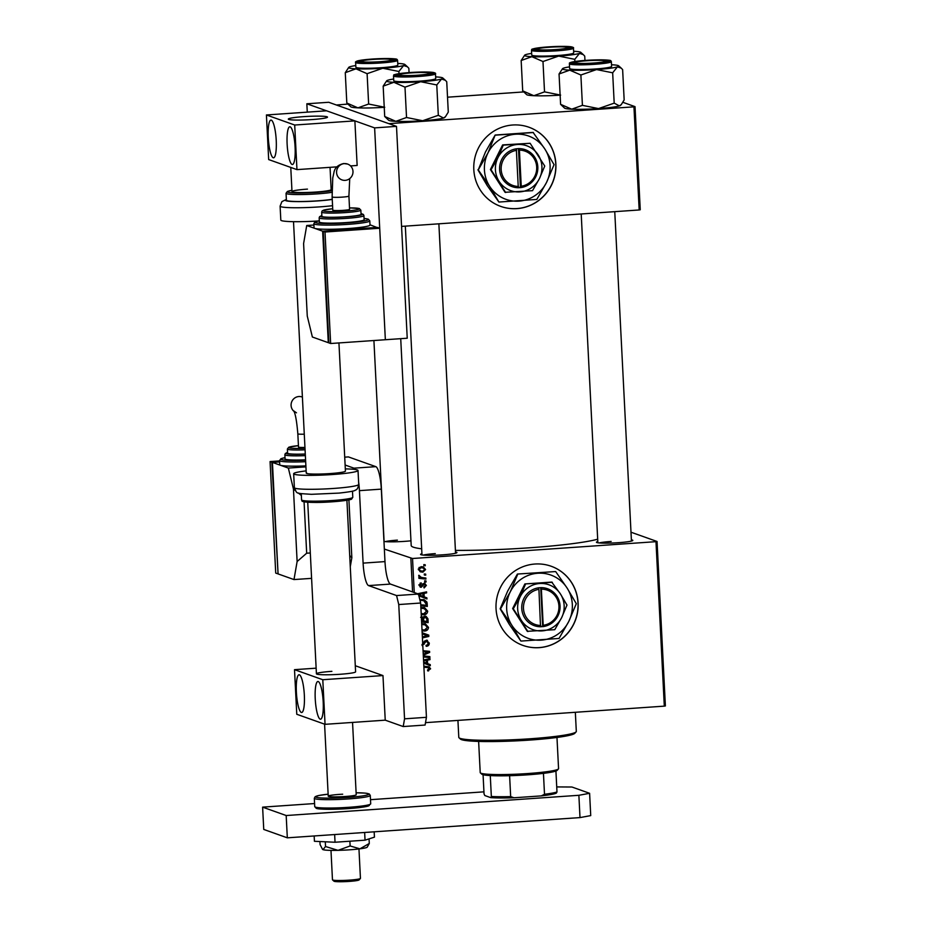 <?xml version="1.0" encoding="UTF-8"?>
<svg xmlns="http://www.w3.org/2000/svg" width="928" height="928" viewBox="0 0 928 928"><rect width="100%" height="100%" fill="white"/><g stroke="black" fill="none" stroke-linecap="round" stroke-linejoin="round"><path stroke-width="1.39" d="M555.872 163.978A42.027 40.96 109.6 0 0 528.925 127.217A42.027 40.96 109.6 0 0 473.814 169.65A42.027 40.96 109.6 0 0 500.76 206.41A42.027 40.96 109.6 0 0 555.872 163.978M500.702 206.387A42.027 40.96 109.6 0 0 555.756 163.943A42.027 40.96 109.6 0 0 528.867 127.194M539.203 647.651A42.027 40.96 109.6 0 0 577.703 611.401A42.027 40.96 109.6 0 0 551.162 566.242A42.027 40.96 109.6 0 0 534.957 564.027A42.027 40.96 109.6 0 0 496.445 600.277A42.027 40.96 109.6 0 0 522.998 645.436A42.027 40.96 109.6 0 0 539.203 647.651M522.94 645.412A42.027 40.96 109.6 0 0 539.075 647.605A42.027 40.96 109.6 0 0 577.587 611.39A42.027 40.96 109.6 0 0 551.104 566.219M631.388 539.852A18.212 1.589 177.1 0 1 632.745 540.537A18.212 1.589 177.1 0 1 618.454 542.683A18.212 1.589 177.1 0 1 596.518 542.381A18.212 1.589 177.1 0 1 597.806 541.558M455.497 552.009A18.212 1.589 177.1 0 1 456.866 552.694A18.212 1.589 177.1 0 1 442.575 554.84A18.212 1.589 177.1 0 1 420.628 554.526A18.212 1.589 177.1 0 1 421.927 553.714M410.965 540.815A18.212 1.589 177.1 0 1 404.678 541.36A18.212 1.589 177.1 0 1 383.96 541.442M597.69 539.203A96.663 8.433 177.1 0 1 528.067 547.891A96.663 8.433 177.1 0 1 455.416 550.385M421.672 548.808A96.663 8.433 177.1 0 1 411.197 545.548L400.722 338.674M630.994 532.208L657.047 541.476L665.388 705.941L664.309 706.138L655.98 541.674L657.047 541.476M420.871 607.457L424.606 607.654L427.68 611.181C427.39 613.454 426.068 614.672 423.702 614.823L421.231 614.626M417.612 593.734L426.578 591.855L426.625 592.876L424.026 593.386L424.2 596.843L426.88 597.864L426.938 598.966L418.888 595.788M423.852 666.188L429.119 666.872L430.592 668.798L427.704 670.909L427.53 669.9L429.478 668.81L427.599 667.592L423.899 667.22M426.428 667.174L423.887 666.919M421.996 644.566L426.323 640.192L427.46 640.332M426.323 640.192L429.293 643.058C429.293 645.111 428.26 646.19 426.207 646.306L426.033 645.296L427.437 644.948L428.168 643.069L426.462 641.202L422.112 645.575M425.291 640.784L427.066 641.283L425.291 640.784L424.467 641.109L425.639 641.526M422.147 632.722L428.771 635.146L428.829 636.446L422.414 637.907M422.356 636.852L427.425 635.726L422.205 633.836M426.056 635.262L427.425 635.726M421.695 623.674L425.43 623.871L428.504 627.398C428.214 629.671 426.892 630.889 424.525 631.04L422.054 630.843M423.818 564.607L425.198 564.746L425.256 565.755L423.876 565.639L423.818 564.607M425.511 722.645L664.309 706.138M384.354 549.063L412.531 558.505L655.98 541.674M412.531 558.505L414.259 592.54M421.324 616.343L422.948 617.491L424.815 616.146L426.033 616.308L427.936 618.744L428.133 622.653L421.614 621.98M423.528 659.982L429.954 658.625L430.012 659.646L427.414 660.156L427.588 663.613L430.256 664.634L430.314 665.736L423.69 663.126M423.33 655.887L429.85 656.595L429.908 657.616L423.377 656.943M423.238 654.182L428.179 652.187L423.11 651.734M423.064 650.69L429.583 651.352L429.641 652.43L423.296 655.214M421.312 586.229L420.036 586.856L421.219 587.273L419.131 585.278L421.126 582.83L421.3 583.84L420.001 585.266L421.01 586.276L424.235 583.12L426.37 585.382L424.131 587.958L423.829 586.96L425.5 585.394L424.363 584.13L421.219 587.273L420.396 587.169M423.18 583.712L424.757 584.176L422.588 583.967M419.491 585.8L421.01 586.276M424.235 583.12L424.989 583.225M419.816 599.604L424.142 599.708L426.857 601.994L427.17 603.548L427.309 606.436L420.79 605.764M421.103 566.683L423.354 566.95L425.569 569.548L422.913 572.147L420.523 571.868L418.319 569.247L421.103 566.683M424.293 573.98L425.674 574.119L425.732 575.14L424.351 575.024L424.293 573.98M423.064 577.703L425.871 578.028L425.929 579.06L418.899 578.341L418.853 577.309L420.303 577.471L418.876 575.232L421.126 577.32L423.064 577.703M424.641 580.824L426.022 580.963L426.068 581.984L424.699 581.856L424.641 580.824M412.566 591.936L410.872 558.494M622.908 102.324L635.03 106.639L640.25 209.774L639.172 209.972L633.952 106.836L635.03 106.639M347.78 104.087L336.388 105.003L388.844 123.656L633.952 106.836M390.502 123.656L390.537 124.248M401.569 226.397L639.172 209.972M447.528 97.196L523.67 91.93M435.278 553.61A16.808 1.462 -2.9 0 0 423.284 555.095M397.381 540.131A16.808 1.462 -2.9 0 0 385.387 541.616M611.158 541.453A16.808 1.462 -2.9 0 0 599.175 542.938M424.038 564.63L425.256 565.755M425.442 616.157L427.936 618.744M422.553 620.762L426.95 621.505L428.133 622.653M426.95 622.236L421.59 621.679M421.335 616.494L422.948 617.491M422.565 617.352L422.414 618.779M423.655 616.737L425.616 617.259L423.365 616.772M421.556 620.96L422.565 621.064L422.484 619.405L421.996 617.793L420.628 617.317L421.996 617.793M422.402 618.605L423.586 619.022L423.69 621.18M426.95 621.505L426.752 618.616L424.838 617.155L423.586 619.022M424.862 623.697L428.504 627.398M426.288 629.462L423.354 630.622L424.525 631.04M423.354 630.622L422.043 630.611M422.031 629.741L424.525 630.019L427.379 627.409L425.07 624.869L421.718 624.126M421.718 624.219L422.669 624.556L421.741 624.706M425.07 624.869L422.669 624.556M422.159 632.734L428.771 635.146M427.588 634.729L427.657 636.028L428.829 636.446M427.657 636.028L422.379 637.223M428.121 642.64L429.293 643.058M427.46 644.925L426.103 645.714M424.467 641.109L423.597 642.594M422.994 643.87L424.142 644.276M426.845 640.204L428.11 642.594M427.657 670.608L428.585 670.932M428.446 666.687L430.592 668.798M429.119 669.668L427.634 670.492M423.632 662.024L430.256 664.634M429.084 664.216L429.13 665.272M428.806 658.868L430.012 659.646M428.829 659.228L426.23 659.738L427.414 660.156M426.23 659.738L426.265 660.365M426.404 663.195L427.588 663.613M423.644 662.082L426.439 663.137L426.3 660.376L423.586 660.956M426.3 660.376L423.551 660.295M428.69 656.467L429.908 657.616M428.724 657.198L423.365 656.641M425.639 652.001L428.179 652.187M424.467 651.584L423.098 651.433M428.423 651.236L429.641 652.43M427.68 652.349L423.249 654.333M423.249 654.484L424.235 654.832M422.774 584.037L423.771 584.385M420.082 583.155L421.3 583.84M419.12 584.965L420.001 585.266M418.818 584.849L419.839 585.846M424.374 583.12L425.128 584.408M425.453 585.046L426.37 585.382M424.641 586.798L423.899 587.331M418.168 593.932L422.924 593.607L418.157 594.546L426.88 597.864M425.697 597.446L425.755 598.502M425.43 592.099L426.625 592.876M425.442 592.458L422.855 592.957L424.026 593.386M422.855 592.957L422.878 593.595M423.029 596.426L424.2 596.843M418.76 594.72L423.064 596.368L422.924 593.607M423.539 599.523L425.674 601.576L425.987 603.119L427.17 603.548M426.091 605.288L427.309 606.436M426.138 606.007L420.767 605.462M425.674 601.576L426.857 601.994M420.732 604.743L426.126 605.288L426.068 603.989L423.748 600.671L419.897 599.964M420.094 599.94L421.266 600.37L420.059 600.59M423.748 600.671L421.266 600.37M424.038 607.48L427.68 611.181M425.465 613.234L422.53 614.394L423.702 614.823M422.53 614.394L421.219 614.394M421.208 613.524L423.702 613.802L426.555 611.192L424.247 608.652L420.894 607.91M420.894 608.002L421.846 608.339L420.929 608.49M424.247 608.652L421.846 608.339M424.606 569.212L425.569 569.548M423.678 570.964L421.741 571.729L422.913 572.147M421.741 571.729L419.943 571.625M422.739 566.788L424.34 568.76M418.319 568.922L420.686 570.871L422.762 571.149L424.699 569.595L423.087 567.971L419.015 567.472M418.377 569.711L420.686 570.871M419.978 567.275L421.15 567.692L419.189 569.235M423.087 567.971L421.15 567.692M424.514 574.003L425.732 575.14M424.711 577.9L425.929 579.06M424.746 578.643L418.888 578.04M418.679 575.696L419.781 576.079M418.656 575.894L421.126 577.32M424.862 580.847L426.068 581.984M478.628 741.414L480.217 772.606A39.22 3.422 -2.9 0 0 480.379 772.896A39.22 3.422 -2.9 0 0 527.638 773.558A39.22 3.422 -2.9 0 0 558.424 768.941A39.22 3.422 -2.9 0 0 558.563 768.639L556.974 737.447M558.424 768.941L557.102 770.402A37.828 3.294 177.1 0 1 555.93 771.04A37.828 3.294 177.1 0 1 543.448 773.36A37.828 3.294 177.1 0 1 527.417 774.845A37.828 3.294 177.1 0 1 509.611 775.704A37.828 3.294 177.1 0 1 490.274 775.576A37.828 3.294 177.1 0 1 481.841 774.207L480.379 772.896M555.93 771.04L556.986 791.955L556.359 793.092A36.424 3.178 177.1 0 1 541.337 795.888L513.984 797.778A36.424 3.178 177.1 0 1 490.703 797.628L484.81 795.54L484.045 793.892L483.07 774.729M509.611 775.704L510.667 796.607L513.984 797.778M541.337 795.888L544.504 794.264A37.828 3.294 -2.9 0 0 556.986 791.955M543.448 773.36L544.504 794.264M490.703 797.628L491.341 796.491A37.828 3.294 -2.9 0 0 510.667 796.607M490.274 775.576L491.341 796.491M576.102 731.867L574.78 733.317A57.432 5.011 177.1 0 1 529.702 740.08A57.432 5.011 177.1 0 1 460.497 739.117L459.035 737.795A58.835 5.127 -2.9 0 0 529.923 738.792A58.835 5.127 -2.9 0 0 576.102 731.867A58.835 5.127 -2.9 0 0 576.311 731.403L575.337 712.286M457.933 720.395L458.792 737.366A58.835 5.127 -2.9 0 0 459.035 737.795M411.208 72.883A15.405 1.346 -2.9 0 0 399.121 74.692A15.405 1.346 -2.9 0 0 417.693 75.191A15.405 1.346 -2.9 0 0 429.78 73.138A15.405 1.346 -2.9 0 0 411.208 72.883M445.486 116.65L444.779 117.427A28.2 2.459 177.1 0 1 443.514 118.042A28.2 2.459 177.1 0 1 435.615 119.503A28.2 2.459 177.1 0 1 422.646 120.744L406.534 117.496L404.991 87.151L420.662 81.722L436.775 84.958L441.542 79.019L445.347 80.284L446.739 81.757L448.282 112.102L445.486 116.65L443.514 118.042L438.318 115.304L422.646 120.744A28.2 2.459 177.1 0 1 395.838 121.336L384.702 116.487L388.67 120.269A28.2 2.459 177.1 0 0 395.838 121.336L406.534 117.496M384.702 116.487L383.171 86.142L393.866 82.314A28.2 2.459 -2.9 0 1 386.674 80.817A28.2 2.459 -2.9 0 1 387.927 80.202A28.2 2.459 177.1 0 1 393.669 79.031M402.242 73.474A18.212 1.589 177.1 0 1 422.518 72.198A18.212 1.589 177.1 0 1 432.576 73.254A18.212 1.589 177.1 0 1 426.66 74.6A18.212 1.589 177.1 0 1 407.856 75.852A18.212 1.589 177.1 0 1 396.337 75.087A18.212 1.589 177.1 0 1 402.242 73.474M393.507 75.934L393.75 80.678A21.008 1.833 -2.9 0 0 406.267 81.71A21.008 1.833 -2.9 0 0 428.817 80.26A21.008 1.833 -2.9 0 0 435.719 78.544L435.487 73.811A21.008 1.833 177.1 0 1 428.585 75.528A21.008 1.833 177.1 0 1 406.023 76.978A21.008 1.833 177.1 0 1 393.507 75.934C395.804 74.53 389.203 75.562 400.861 73.416C413.691 72.013 424.363 71.676 432.912 72.384C435.139 72.836 435.998 73.312 435.487 73.811M386.674 80.817L383.171 86.142M438.318 115.304L436.775 84.958M435.638 76.908A28.2 2.459 177.1 0 1 442.772 77.975A28.2 2.459 177.1 0 1 441.542 79.019A28.2 2.459 177.1 0 1 420.662 81.722A28.2 2.459 177.1 0 1 393.866 82.314L404.991 87.151M373.323 59.404A15.405 1.346 -2.9 0 0 361.224 61.213A15.405 1.346 -2.9 0 0 379.796 61.712A15.405 1.346 -2.9 0 0 391.883 59.659A15.405 1.346 -2.9 0 0 373.323 59.404M384.238 107.3A28.2 2.459 177.1 0 1 370.191 107.938A28.2 2.459 177.1 0 1 357.941 107.857L346.817 103.02L345.274 72.674L355.969 68.834L367.105 73.683L382.777 68.243L398.889 71.479L403.645 65.54L407.45 66.804L408.842 68.278L409.062 72.604M384.749 107.265L368.636 104.029L357.941 107.857A28.2 2.459 177.1 0 1 350.784 106.79L346.817 103.02M382.127 58.766A18.212 1.589 177.1 0 1 394.69 59.775A18.212 1.589 177.1 0 1 370.991 62.35A18.212 1.589 177.1 0 1 358.452 61.619A18.212 1.589 177.1 0 1 382.127 58.766M355.621 62.454L355.853 67.199A21.008 1.833 -2.9 0 0 370.411 68.208A21.008 1.833 -2.9 0 0 397.834 65.064L397.59 60.332A21.008 1.833 177.1 0 1 370.168 63.464A21.008 1.833 177.1 0 1 355.621 62.454C355.053 62.025 355.853 61.457 358.034 60.772C363.544 59.624 371.792 58.893 382.754 58.568A20.172 1.763 -2.9 0 0 357.384 60.981A20.172 1.763 -2.9 0 0 370.388 62.547A20.172 1.763 -2.9 0 0 395.734 60.134A20.172 1.763 -2.9 0 0 382.73 58.568C401.29 58.522 395.815 59.694 397.207 59.578L397.59 60.332M398.994 73.672L398.889 71.479M368.636 104.029L367.105 73.683M397.741 63.429A28.2 2.459 177.1 0 1 404.886 64.496A28.2 2.459 177.1 0 1 403.645 65.54A28.2 2.459 177.1 0 1 382.777 68.243A28.2 2.459 177.1 0 1 355.969 68.834A28.2 2.459 177.1 0 1 348.777 67.338L345.274 72.674M348.777 67.338A28.2 2.459 177.1 0 1 350.042 66.723A28.2 2.459 -2.9 0 1 355.772 65.563M593.584 63.034A15.405 1.346 -2.9 0 0 605.659 60.981A15.405 1.346 -2.9 0 0 587.099 60.726A15.405 1.346 -2.9 0 0 575 62.536A15.405 1.346 -2.9 0 0 593.584 63.034M611.529 64.751A28.2 2.459 177.1 0 1 618.663 65.818A28.2 2.459 177.1 0 1 617.422 66.862A28.2 2.459 -2.9 0 1 596.553 69.565A28.2 2.459 177.1 0 1 581.995 70.226A28.2 2.459 177.1 0 1 569.746 70.157L580.882 75.006L596.553 69.565L612.666 72.802L617.422 66.862L621.226 68.127L622.63 69.6L624.161 99.946L621.366 104.493L619.405 105.885L614.197 103.147L598.525 108.588L582.413 105.351L580.882 75.006M584.768 63.672A18.212 1.589 177.1 0 1 572.228 62.93A18.212 1.589 177.1 0 1 595.915 60.088A18.212 1.589 177.1 0 1 608.466 61.097A18.212 1.589 177.1 0 1 584.768 63.672M584.188 69.519A21.008 1.833 -2.9 0 0 611.61 66.387L611.366 61.654A21.008 1.833 177.1 0 1 583.956 64.786A21.008 1.833 177.1 0 1 569.398 63.777L569.63 68.521A21.008 1.833 -2.9 0 0 584.188 69.519M614.197 103.147L612.666 72.802M582.413 105.351L571.729 109.179L560.593 104.33L559.05 73.985L569.746 70.157A28.2 2.459 177.1 0 1 562.565 68.66A28.2 2.459 177.1 0 1 563.818 68.046A28.2 2.459 177.1 0 1 569.548 66.874M560.593 104.33L564.56 108.112A28.2 2.459 177.1 0 0 571.729 109.179A28.2 2.459 177.1 0 0 598.525 108.588A28.2 2.459 177.1 0 0 619.405 105.885A28.2 2.459 177.1 0 0 620.658 105.27L621.366 104.493M562.565 68.66L559.05 73.985M555.686 49.555A15.405 1.346 -2.9 0 0 567.774 47.502A15.405 1.346 -2.9 0 0 549.202 47.247A15.405 1.346 -2.9 0 0 537.103 49.056A15.405 1.346 -2.9 0 0 555.686 49.555M573.632 51.272A28.2 2.459 -2.9 0 1 580.766 52.339A28.2 2.459 -2.9 0 1 579.536 53.383A28.2 2.459 177.1 0 1 571.625 54.856A28.2 2.459 177.1 0 1 558.656 56.086L574.768 59.322L579.536 53.383L583.341 54.648L584.733 56.121L584.953 60.448M564.653 48.964A18.212 1.589 177.1 0 1 545.838 50.216A18.212 1.589 177.1 0 1 534.331 49.462A18.212 1.589 177.1 0 1 540.235 47.838A18.212 1.589 177.1 0 1 560.5 46.574A18.212 1.589 177.1 0 1 570.569 47.618A18.212 1.589 177.1 0 1 564.653 48.964M566.811 54.624A21.008 1.833 -2.9 0 0 573.713 52.919L573.469 48.175A21.008 1.833 177.1 0 1 566.567 49.892A21.008 1.833 177.1 0 1 544.017 51.342A21.008 1.833 177.1 0 1 531.5 50.298L531.744 55.042A21.008 1.833 -2.9 0 0 544.26 56.086A21.008 1.833 -2.9 0 0 566.811 54.624M574.884 61.515L574.768 59.322M542.984 61.526L558.656 56.086A28.2 2.459 177.1 0 1 531.848 56.678L542.984 61.526L544.527 91.872L533.832 95.7L522.696 90.863L521.165 60.517L531.848 56.678A28.2 2.459 177.1 0 1 524.668 55.181A28.2 2.459 177.1 0 1 525.921 54.566A28.2 2.459 177.1 0 1 531.663 53.406M560.64 95.108L544.527 91.872M522.696 90.863L526.663 94.633A28.2 2.459 177.1 0 0 533.832 95.7A28.2 2.459 177.1 0 0 560.129 95.143M524.668 55.181L521.165 60.517M396.5 126.37L374.622 127.89L385.352 339.729L379.703 228.242L324.997 232.012L330.646 343.511L407.23 338.221L396.5 126.37L328.732 102.277L306.843 103.785L307.272 112.137M374.622 127.89L306.843 103.785M426.439 717.309L425.094 725.046L403.216 726.554L404.55 718.829L426.439 717.309L420.651 603.026L398.762 604.546L396.569 595.556L368.578 585.591A21.008 4.315 86 0 1 363.103 563.122L384.981 561.602L381.315 489.126L359.426 490.645A21.008 4.315 -94 0 0 358.591 481.852M363.103 563.122L359.426 490.645M355.262 469.487A21.008 4.315 -94 0 0 353.951 468.164L375.84 466.656L348.429 456.912L344.717 457.168M353.951 468.164L345.123 465.021M355.285 665.724L382.974 675.572L385.236 720.163L403.216 726.554M404.55 718.829L398.762 604.546M396.569 595.556L418.458 594.036L390.468 584.083L368.578 585.591M375.84 466.656A21.008 4.315 86 0 1 381.315 489.126M384.981 561.602A21.008 4.315 -94 0 0 390.468 584.083M418.458 594.036L420.651 603.026M556.73 786.921L571.926 787.014L589.605 793.301L590.73 815.596L580 817.591L287.32 837.822L263.749 829.435L262.612 807.14L314.58 803.544M370.492 799.681L483.94 791.839M580 817.591L578.875 795.296L286.184 815.526L262.612 807.14M578.875 795.296L589.605 793.301M287.32 837.822L286.184 815.526M323.188 701.765A18.908 3.886 -94 0 0 317.91 681.488A18.908 3.886 -94 0 0 315.242 698.935A18.908 3.886 -94 0 0 320.52 719.212A18.908 3.886 -94 0 0 323.188 701.765M304.338 695.06A18.908 3.886 -94 0 0 299.048 674.772A18.908 3.886 -94 0 0 296.38 692.23A18.908 3.886 -94 0 0 301.658 712.507A18.908 3.886 -94 0 0 304.338 695.06M346.91 500.25L355.598 671.814A19.616 1.705 177.1 0 1 340.135 674.273A19.616 1.705 177.1 0 1 316.425 673.798A19.616 1.705 177.1 0 1 331.888 671.338M385.236 720.163L325.055 724.327L296.774 714.27L294.512 669.668L316.135 668.172M382.974 675.572L322.793 679.725L325.055 724.327M322.793 679.725L294.512 669.668M360.4 878.48L359.078 879.93A12.609 1.102 177.1 0 1 358.904 880.046A12.609 1.102 177.1 0 1 345.958 881.6A12.609 1.102 177.1 0 1 333.987 881.206L332.526 879.895A14.013 1.218 -2.9 0 0 345.819 880.336A14.013 1.218 -2.9 0 0 360.215 878.607A14.013 1.218 -2.9 0 0 360.4 878.48A14.013 1.218 -2.9 0 0 360.447 878.364L358.962 848.958M330.983 850.373L332.468 879.79A14.013 1.218 -2.9 0 0 332.526 879.895M288.654 118.761A19.616 1.705 -2.9 0 0 288.318 119.097A19.616 1.705 -2.9 0 0 306.159 119.898A19.616 1.705 -2.9 0 0 327.166 117.45A19.616 1.705 -2.9 0 0 327.491 117.114A19.616 1.705 -2.9 0 0 309.662 116.313A19.616 1.705 -2.9 0 0 288.654 118.761M295.092 147.065A18.908 3.886 -94 0 0 289.814 126.788A18.908 3.886 -94 0 0 287.135 144.234A18.908 3.886 -94 0 0 292.413 164.511A18.908 3.886 -94 0 0 295.092 147.065M276.231 140.36A18.908 3.886 -94 0 0 270.953 120.072A18.908 3.886 -94 0 0 268.273 137.53A18.908 3.886 -94 0 0 273.563 157.806A18.908 3.886 -94 0 0 276.231 140.36M303.781 116.638A19.616 1.705 177.1 0 1 327.491 117.114A19.616 1.705 177.1 0 1 312.028 119.573A19.616 1.705 177.1 0 1 288.318 119.097A19.616 1.705 177.1 0 1 303.781 116.638M354.879 120.872L294.698 125.025L266.417 114.968L326.586 110.803L354.879 120.872L357.141 165.462L350.552 165.926M337.015 166.854L296.96 169.627L268.668 159.57L266.417 114.968M294.698 125.025L296.96 169.627M374.17 831.813L374.448 837.149L365.04 840.176L335.031 842.241L334.648 834.55M365.04 840.176L364.646 832.474M335.031 842.241L314.43 841.29L314.163 835.966M325.519 846.51L323.002 849.654A22.411 1.96 177.1 0 0 338.036 850.35L350.123 845.965L359.913 848.83A22.411 1.96 177.1 0 0 367.221 847.148L369.286 843.482L359.913 848.83A22.411 1.96 177.1 0 1 349.601 849.816A22.411 1.96 177.1 0 1 338.036 850.35L325.519 846.51L325.287 841.789M369.286 843.482L369.054 838.877M350.123 845.965L349.891 841.22M323.002 849.654A22.411 1.96 177.1 0 1 322.573 849.41L320.079 844.573L319.928 841.545M352.547 722.425L356.213 794.751A14.013 1.218 177.1 0 1 341.759 796.7A14.013 1.218 177.1 0 1 328.234 796.166A14.013 1.218 177.1 0 1 342.687 794.206M302.4 397.08L302.087 396.964A8.41 8.19 109.6 0 0 293.979 411.382M304.952 447.435A8.41 0.731 177.1 0 1 298.688 447.192A8.41 0.731 177.1 0 1 298.503 447.052L297.83 433.805A8.41 0.731 177.1 0 0 298.016 433.944A8.41 0.731 177.1 0 0 304.28 434.188M305.08 449.813A19.616 1.705 177.1 0 1 287.378 449.013L287.587 453.189A19.616 1.705 -2.9 0 0 305.289 454.001M305.37 455.636A22.411 1.96 177.1 0 1 284.861 454.732L285.07 458.908A22.411 1.96 -2.9 0 0 305.579 459.824M305.683 461.703A28.014 2.448 177.1 0 1 279.548 460.59L279.757 464.766A28.014 2.448 -2.9 0 0 280.384 465.241A28.014 2.448 -2.9 0 0 305.892 465.879M304.071 501.816L306.681 553.216L297.122 561.521L293.457 489.044L288.341 468.072L272.426 462.411L278.075 573.91L293.99 579.571L311.588 578.353M288.341 468.072L305.938 466.854M272.426 462.411L279.618 461.912M306.681 553.216L310.3 552.972M293.457 489.044L295.29 490.529M298.306 492.977L301.356 495.448M350.274 566.73L351.84 557.74L349.705 555.512M293.99 579.571L297.122 561.521M348.905 499.867L351.84 557.74M278.064 573.655L271.846 462.202L279.606 461.668M271.846 462.202L270.071 461.576L275.72 573.075L277.495 573.701M270.071 461.576L279.56 460.914M344.358 163.618A8.41 8.19 -70.4 0 1 352.907 173.095A8.41 8.19 -70.4 0 1 341.956 179.904A8.41 8.19 -70.4 0 1 344.358 163.618M348.916 196.063L349.578 209.31A8.41 0.731 177.1 0 1 342.096 210.424A8.41 0.731 177.1 0 1 332.978 210.296A8.41 0.731 177.1 0 1 332.792 210.157L332.12 196.91A8.41 0.731 177.1 0 0 332.317 197.061A8.41 0.731 177.1 0 0 342.281 197.119A8.41 0.731 177.1 0 0 348.916 196.063L349.728 178.594M345.599 216.781A19.616 1.705 -2.9 0 0 361.062 214.322L360.841 210.134A19.616 1.705 177.1 0 1 345.39 212.593A19.616 1.705 177.1 0 1 321.668 212.118L321.888 216.305A19.616 1.705 -2.9 0 0 345.599 216.781M346.469 222.558A22.411 1.96 -2.9 0 0 364.136 219.75L363.927 215.574A22.411 1.96 177.1 0 1 346.26 218.382A22.411 1.96 177.1 0 1 319.162 217.836L319.371 222.012A22.411 1.96 -2.9 0 0 346.469 222.558M347.93 228.555A28.014 2.448 -2.9 0 0 370.017 225.04L369.808 220.864A28.014 2.448 177.1 0 1 347.722 224.379A28.014 2.448 177.1 0 1 313.838 223.694L314.058 227.882A28.014 2.448 -2.9 0 0 314.685 228.346A28.014 2.448 -2.9 0 0 347.93 228.555M313.908 225.028L306.727 225.516L322.642 231.176L328.292 342.676L312.376 337.015L307.261 316.042L303.595 243.565L306.727 225.516M370.005 224.785L377.36 227.65M377.348 227.395L322.642 231.176M330.646 343.511L328.872 342.884L323.222 231.385L377.94 227.604L379.703 228.242M324.997 232.012L323.222 231.385M307.458 189.115A19.616 1.705 -2.9 0 0 291.995 191.574A19.616 1.705 -2.9 0 0 315.706 192.05A19.616 1.705 -2.9 0 0 331.168 189.59L330.043 167.342M331.969 192.316A25.636 2.239 177.1 0 1 317.04 193.894A25.636 2.239 177.1 0 1 286.044 193.268L286.404 200.239A25.636 2.239 -2.9 0 0 317.399 200.854A25.636 2.239 -2.9 0 0 332.247 199.3M332.572 205.68A32.225 2.807 177.1 0 1 319.058 206.921A32.225 2.807 177.1 0 1 280.105 206.144L280.813 220.087A32.225 2.807 -2.9 0 0 318.188 220.968M338.94 342.942L345.425 471.122A19.616 1.705 177.1 0 1 345.112 471.447A19.616 1.705 177.1 0 1 324.127 473.906A19.616 1.705 177.1 0 1 306.252 473.106A19.616 1.705 177.1 0 1 306.565 472.77M345.32 468.895A32.225 2.807 177.1 0 1 358.022 470.484A32.225 2.807 177.1 0 1 357.5 471.018A32.225 2.807 177.1 0 1 323.025 475.055A32.225 2.807 177.1 0 1 293.666 473.744A32.225 2.807 177.1 0 1 294.176 473.199A32.225 2.807 177.1 0 1 306.147 470.879M538.924 589.338L540.525 626.76L543.263 626.574A19.616 19.117 109.6 0 0 541.291 587.644L538.553 587.784L538.924 589.338A18.212 17.748 109.6 0 0 540.757 625.46M538.553 587.83A19.616 19.117 109.6 0 0 540.525 626.76M554.758 629.694L561.649 617.654L566.985 605.068L560.442 593.966L551.719 582.076L524.877 583.932L512.65 608.559L527.278 631.318L554.758 629.694M552.357 582.308L524.877 583.932M525.515 584.164L520.179 596.75L513.288 608.78L512.65 608.559M513.288 608.78L527.916 631.55M517.754 574.165L510.226 591.936L500.505 608.93L511.92 625.391A33.617 32.77 109.6 0 0 541.186 640.146A33.617 32.77 109.6 0 0 568.771 621.458A33.617 32.77 109.6 0 0 567.078 588.004A33.617 32.77 109.6 0 0 537.799 573.249A33.617 32.77 109.6 0 0 510.226 591.936A33.617 32.77 109.6 0 0 511.92 625.391L520.794 640.946L509.379 624.486L500.157 608.803L507.686 591.032L517.406 574.049L555.663 571.555L517.406 574.049M521.142 641.062L559.05 638.452L568.771 621.458L576.3 603.687L567.078 588.004L555.663 571.555M521.374 620.438A23.815 23.212 109.6 0 0 542.114 630.889A23.815 23.212 109.6 0 0 561.649 617.654A23.815 23.212 109.6 0 0 560.442 593.966A23.815 23.212 109.6 0 0 539.713 583.503A23.815 23.212 109.6 0 0 520.179 596.75A23.815 23.212 109.6 0 0 521.374 620.438M543.263 626.574L541.291 587.644M543.483 625.275A18.212 17.748 109.6 0 0 541.662 589.152M540.56 626.551L543.263 626.62M542.683 626.412L540.711 587.633M521.246 186.25L519.413 150.127L519.054 148.573L516.316 148.816A19.616 19.117 109.6 0 0 518.288 187.734L521.026 187.595L521.246 186.25A18.212 17.748 109.6 0 0 519.413 150.127M518.323 187.537L521.026 187.549A19.616 19.117 109.6 0 0 519.054 148.619M530.12 143.283L503.266 145.139L497.93 157.725L491.051 169.754L490.413 169.534L505.029 192.293L532.521 190.669L539.412 178.628L544.748 166.042L530.12 143.283L502.628 144.907L490.413 169.534M503.266 145.139L502.628 144.907M491.051 169.754L505.667 192.525M478.256 169.905L489.671 186.366L498.904 202.049L536.813 199.427L546.534 182.433L554.062 164.662L544.84 148.99A33.617 32.77 109.6 0 0 515.562 134.224A33.617 32.77 109.6 0 0 487.977 152.911A33.617 32.77 109.6 0 0 489.671 186.366A33.617 32.77 109.6 0 0 518.949 201.121A33.617 32.77 109.6 0 0 546.534 182.433A33.617 32.77 109.6 0 0 544.84 148.99L533.078 132.402L495.169 135.024L487.977 152.911L478.256 169.905L485.448 152.018L495.169 135.024M498.904 202.049L487.142 185.461L477.908 169.778M533.414 132.53L495.517 135.152M538.205 154.941A23.815 23.212 109.6 0 0 517.464 144.49A23.815 23.212 109.6 0 0 497.93 157.725A23.815 23.212 109.6 0 0 499.136 181.412A23.815 23.212 109.6 0 0 519.866 191.876A23.815 23.212 109.6 0 0 539.412 178.628A23.815 23.212 109.6 0 0 538.205 154.941M516.316 148.816L518.288 187.734M516.687 150.313A18.212 17.748 109.6 0 0 518.508 186.447M520.434 187.386L518.474 148.608M423.609 642.594L424.78 643.011M422.228 585.069L423.156 585.406M419.352 593.7L420.523 594.117M400.931 73.405A20.172 1.763 -2.9 0 0 399.516 75.968A20.172 1.763 -2.9 0 0 427.97 74.658A20.172 1.763 -2.9 0 0 429.386 72.106A20.172 1.763 -2.9 0 0 400.931 73.405M584.164 63.87A20.172 1.763 -2.9 0 0 609.51 61.457A20.172 1.763 -2.9 0 0 596.507 59.891A20.172 1.763 -2.9 0 0 571.161 62.304A20.172 1.763 -2.9 0 0 584.164 63.87M565.964 49.033A20.172 1.763 -2.9 0 0 567.379 46.47A20.172 1.763 -2.9 0 0 538.924 47.78A20.172 1.763 -2.9 0 0 537.509 50.332A20.172 1.763 -2.9 0 0 565.964 49.033M368.752 804.796A26.61 2.32 177.1 0 1 341.898 808.972C326.47 809.448 317.921 809.228 316.262 808.323L314.731 806.629A28.014 2.448 -2.9 0 0 341.782 807.708A28.014 2.448 -2.9 0 0 370.701 803.787L370.272 795.435A28.014 2.448 177.1 0 1 341.353 799.344A28.014 2.448 177.1 0 1 314.314 798.266L315.207 796.665L318.942 795.482L328.129 794.182A26.61 2.32 -2.9 0 0 316.552 797.349A26.61 2.32 -2.9 0 0 341.33 797.825A26.61 2.32 -2.9 0 0 367.685 794.844A26.61 2.32 -2.9 0 0 356.108 792.779M370.701 803.787L368.172 806.072C363.08 807.372 354.322 808.346 341.898 808.972A26.61 2.32 177.1 0 1 316.773 807.43M285.012 457.655A26.61 2.32 -2.9 0 0 305.602 460.184M284.861 454.732L285.302 453.537L287.552 452.493A21.008 1.833 -2.9 0 0 305.289 454.117M287.378 449.013L288.77 447.226L298.422 445.637A18.212 1.589 -2.9 0 0 289.037 447.818A18.212 1.589 -2.9 0 0 304.999 448.305M313.838 223.694L314.731 222.105L319.302 220.748A26.61 2.32 -2.9 0 0 319.951 223.312A26.61 2.32 -2.9 0 0 347.35 222.871A26.61 2.32 -2.9 0 0 364.078 218.498L368.277 219.159L369.808 220.864M321.854 215.644A21.008 1.833 -2.9 0 0 325.554 217.303A21.008 1.833 -2.9 0 0 345.889 216.885A21.008 1.833 -2.9 0 0 361.027 213.66M321.668 212.118L322.167 210.888L324.046 210.018L332.723 208.742A18.212 1.589 -2.9 0 0 324.092 211.132A18.212 1.589 -2.9 0 0 345.019 211.097A18.212 1.589 -2.9 0 0 359.217 209.032A18.212 1.589 -2.9 0 0 349.508 207.907M286.369 199.613A26.61 2.32 -2.9 0 0 317.608 200.935A26.61 2.32 -2.9 0 0 332.247 199.427M291.926 190.333A24.232 2.111 -2.9 0 0 291.334 192.757A24.232 2.111 -2.9 0 0 316.68 192.386A24.232 2.111 -2.9 0 0 331.957 190.692M331.969 188.419A24.232 2.111 -2.9 0 0 331.099 188.349L331.969 188.396M358.208 484.961A32.225 2.807 -2.9 0 0 358.73 484.416C358.104 488.012 356.978 489.903 355.331 490.1C355.192 490.912 349.775 491.91 339.068 493.093L311.425 494.322C293.944 493.139 297.528 493.905 294.373 487.676A32.225 2.807 -2.9 0 0 323.733 488.998A32.225 2.807 -2.9 0 0 358.208 484.961M352.373 497.721A25.636 2.239 -2.9 0 0 352.791 497.292L351.654 499.009C351.457 500.238 328.837 502.686 314.406 502.431C299.036 502.094 302.563 500.946 301.577 499.89A25.636 2.239 -2.9 0 0 324.939 500.934A25.636 2.239 -2.9 0 0 352.373 497.721M351.074 499.171A24.232 2.111 177.1 0 1 322.932 502.28A24.232 2.111 177.1 0 1 303.444 500.807M425.836 635.181L424.653 634.764M399.121 74.692L398.309 75.574M405.327 226.13L421.985 554.932M438.874 223.81L455.555 553.239M429.78 73.138L430.673 73.938M442.772 77.975L445.254 80.202M361.224 61.213L360.412 62.106M384.088 541.453L373.914 340.53M391.883 59.659L392.776 60.459M404.886 64.496L407.45 66.804M605.659 60.981L606.552 61.782M631.446 541.082L614.754 211.654M597.864 542.776L581.206 213.974M575 62.536L574.2 63.417M611.366 61.654L610.984 60.9C609.592 61.016 615.067 59.844 596.53 59.891L574.014 61.654C566.66 63.359 570.674 62.965 569.398 63.777M618.663 65.818L621.226 68.127M567.774 47.502L568.655 48.302M537.103 49.056L536.303 49.95M573.469 48.175C573.991 47.688 573.133 47.212 570.894 46.748C562.356 46.04 551.673 46.388 538.855 47.78C528.334 49.497 532.834 49.474 531.5 50.298M580.766 52.339L583.248 54.566M328.234 796.166L324.58 724.153M290.766 167.423L291.995 191.574M293.515 221.676L306.252 473.106M307.736 502.234L316.425 673.798M314.731 806.629L314.314 798.266M356.108 792.767L365.33 793.127L369.24 793.939L370.272 795.435M296.461 412.809L293.747 410.907C295.417 413.714 296.774 421.335 297.83 433.805M279.548 460.59L280.894 458.745L285.012 457.643M332.12 196.91L332.758 177.956L333.871 172.817C334.614 167.98 337.896 164.882 343.708 163.525L347.594 164.059M363.927 215.574L363.358 214.426L361.027 213.626M360.841 210.134L359.275 208.51L349.508 207.895M321.854 215.609L319.603 216.653L319.162 217.836M280.105 206.144L281.892 201.631L286.358 199.427M286.044 193.268L287.413 191.435L291.926 190.321M352.791 497.292L352.478 491.132M358.73 484.416L358.022 470.484M294.373 487.676L293.666 473.744M301.577 499.89L301.264 493.731"/></g></svg>
